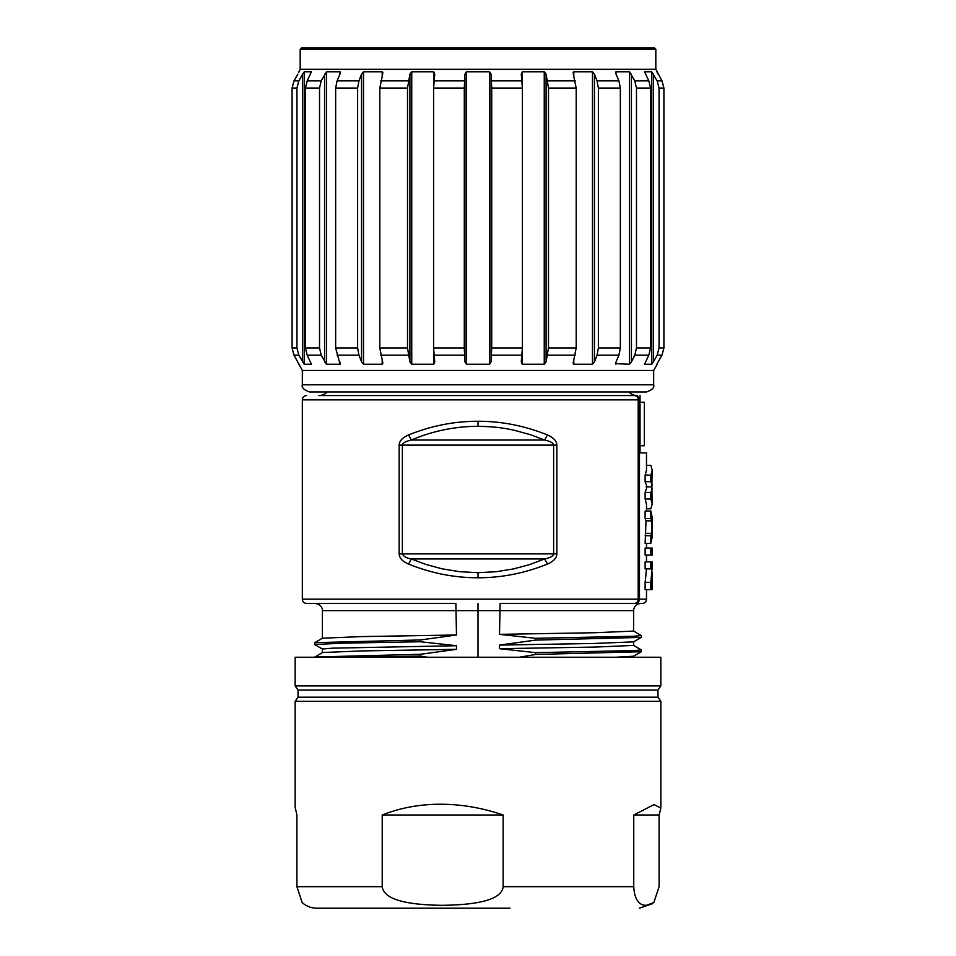 <?xml version="1.0" encoding="UTF-8"?>
<svg xmlns="http://www.w3.org/2000/svg" width="956" height="956" viewBox="0 0 956 956"><rect width="100%" height="100%" fill="white"/><g stroke="black" fill="none" stroke-linecap="round" stroke-linejoin="round"><path stroke-width="1.43" d="M327.155 391.96A11.472 11.472 0 0 1 318.826 395.545L637.174 395.545A11.472 11.472 0 0 1 628.845 391.96M660.835 685.93L660.835 657.25L295.165 657.25L295.165 685.93L660.835 685.93L657.967 690.029L657.967 697.199L660.835 701.298L295.165 701.298L295.165 808.095M510.014 908.2L316.675 908.2C311.142 908.128 306.302 906.252 302.168 902.572L296.91 886.69L296.91 814.99L295.165 807.318M382.221 814.99L503.155 814.99C482.135 807.82 461.246 804.235 440.477 804.235C419.72 804.235 400.289 807.82 382.221 814.99L382.221 886.69C383.726 898.64 403.659 904.842 441.983 905.32C481.537 904.878 501.924 898.664 503.155 886.69L633.744 886.69L633.744 814.99L654.071 804.582L660.871 808.095L659.09 814.99L633.744 814.99M657.967 690.029L298.033 690.029L295.165 685.93M633.744 886.69C634.521 899.249 638.751 905.463 646.423 905.32L653.82 902.631L659.09 886.69L659.09 814.99M503.155 814.99L503.155 886.69M298.033 690.029L298.033 697.199L657.967 697.199M478 657.25L478 610.645L633.589 610.645L633.589 631.08L595.373 632.717L499.51 634.354L500.131 603.475L640.759 603.475L500.131 603.475M499.51 634.354L535.587 638.309L535.587 640.102L499.51 645.085L594.082 643.472L633.541 641.87L641.285 637.401L535.587 640.102M633.589 641.846L633.589 645.42L595.373 647.057L499.51 648.694L499.51 645.085M499.51 648.694L535.587 652.649L535.587 654.442L519.263 657.25M427.667 657.25L420.413 656.091L420.413 654.298L456.49 649.327L456.49 645.718L420.413 641.751L420.413 639.958L456.49 634.987L455.869 603.475L315.241 603.475C322.315 604.491 322.746 610.394 322.411 610.645L478 610.645L478 603.475M420.413 656.091L353.266 657.25M645.157 475.024L646.495 470.233L646.495 452.905L640.042 452.905L640.042 395.545L640.042 399.847L638.202 399.847L638.202 599.173L639.468 599.173C639.229 601.766 637.795 603.2 635.166 603.475L634.282 603.475A4.302 3.92 90 0 0 638.202 599.173L302.335 599.173C302.586 601.79 304.02 603.224 306.637 603.475L455.869 603.475M635.166 603.475L642.193 603.475C644.834 603.2 646.268 601.766 646.495 599.173L646.495 589.589M646.495 599.173L639.468 599.173L639.468 399.847C639.206 397.23 637.772 395.796 635.166 395.545L634.282 395.545A4.302 3.92 -90 0 1 638.202 399.847L302.335 399.847C302.562 397.254 303.996 395.82 306.637 395.545M408.726 564.112C402.596 561.578 399.405 558.185 399.154 553.894L399.154 445.126C399.309 440.991 402.44 437.609 408.559 434.98C431.072 425.826 454.231 421.249 478.024 421.249C501.816 421.261 524.952 425.838 547.441 434.98C553.56 437.609 556.691 440.991 556.846 445.126L556.846 553.894C556.703 558.041 553.56 561.423 547.441 564.04C524.94 573.182 501.804 577.759 478.024 577.771C454.22 577.771 431.06 573.194 408.559 564.04L411.391 558.973C406.587 558.185 403.587 556.5 402.368 553.894L402.368 445.126C402.596 442.998 405.607 441.314 411.403 440.047L408.559 434.98M478.024 577.771L478.024 572.692L459.573 571.688L441.839 568.772L425.611 564.339L411.391 558.973L544.597 558.973L529.445 564.649L513.384 568.94L496.104 571.724L478.024 572.692M547.441 434.98L544.609 440.047C550.405 441.314 553.416 443.01 553.632 445.126L553.632 553.894C553.393 556.022 550.381 557.718 544.597 558.973L547.441 564.04M411.403 440.047C431.132 431.455 454.829 426.245 478.024 426.328C491.396 426.579 500.801 427.284 514.316 430.284L530.484 434.705L544.609 440.047L411.403 440.047M478.024 421.249L478.024 426.328M645.121 492.436L645.121 499.068L646.495 504.194M645.121 499.032L650.809 499.032L650.809 492.507L645.121 492.412L646.495 488.719L646.495 485.146L645.121 481.705L645.121 475.06M645.121 543.319L646.029 520.853L651.753 520.889L650.809 518.487L650.809 510.97L652.231 517.531M645.121 511.113L645.121 518.499L646.029 520.853M650.809 555.054L645.121 555.054L645.121 548.051L652.231 548.051L652.231 555.054L650.809 555.054L650.809 548.051M646.495 568.892L645.145 582.276L650.809 582.467L650.809 589.589L645.121 589.589L645.121 582.324M650.809 568.892L645.121 568.892L645.121 561.877L652.231 561.877L652.231 568.892L650.809 568.892L650.809 561.877M645.121 481.669L650.809 481.669L650.809 475.18L652.231 470.233L650.809 465.285M645.121 475.024L650.809 475.18M646.495 465.357L650.809 465.357M651.968 478.347L652.231 470.531M651.968 478.311L651.884 486.879L646.16 486.831M651.992 495.805L651.884 486.831M651.992 495.758L652.231 503.896L650.809 508.771M646.495 508.723L650.809 508.843M650.809 499.032L652.231 503.896M650.809 492.507L652.231 488.707M650.809 481.669L652.231 485.158M646.029 533.329L651.753 533.329L651.753 520.877M645.121 543.378L650.809 543.378L650.809 535.73L651.765 533.281M650.809 543.378L652.231 537.272L652.231 530.09M652.159 528.799L652.159 525.358M650.809 582.467L652.04 568.892M650.809 589.589L652.231 589.589L652.231 582.574M652.04 582.574L652.231 572.572M645.121 518.487L650.809 518.487M645.121 511.149L650.809 510.97M645.121 535.695L650.809 535.73M634.258 395.545L633.35 395.545M640.042 402.273L644.344 402.273L644.344 445.735L640.042 445.735M615.879 657.25L633.529 656.21L641.285 651.741L535.587 654.442M322.411 652.566L322.411 648.981L332.377 648.168L456.49 645.718M456.49 649.327L361.918 650.928L322.459 652.53L314.667 657.25M456.49 634.987L361.918 636.588L322.459 638.19L314.667 642.731L314.715 644.571L322.459 649.04M633.541 631.02L641.333 635.549L633.852 636.242L535.587 638.309M633.529 645.36L641.333 649.889L633.852 650.582L535.587 652.649M420.413 639.958L314.715 642.671M420.413 654.298L314.715 657.011M641.333 635.549L641.285 637.401M641.333 649.889L641.285 651.741M420.413 641.751L343.682 643.137L314.667 644.511M655.816 49.234L300.184 49.234L301.618 47.8L654.382 47.8L655.816 49.234L655.816 69.31L662.006 80.89L663.918 88.06L663.918 347.984L662.006 355.154L657.25 363.471M300.184 49.234L300.184 69.31L655.816 69.31M464.939 74.174L464.293 88.06L464.293 347.984L464.939 361.87L464.939 74.174L466.456 71.796L489.544 71.796L489.544 364.236L491.061 361.87L491.061 74.174L489.544 71.796M299.12 71.796L300.184 69.31M657.25 364.236L653.665 370.45L302.335 370.45L293.994 355.154L292.082 347.984L292.082 88.06L293.994 80.89L297.854 74.174M302.634 74.174L298.834 80.89L296.946 88.06L296.946 347.984L298.834 355.154L304.307 364.236L311.441 364.236L307.175 355.154L305.418 347.984L305.418 88.06L307.175 80.89L311.441 71.796L304.307 71.796L302.634 74.174L302.634 361.87L304.307 364.236L304.307 71.796M324.586 74.174L324.586 361.87L326.498 364.236L326.498 71.796L321.204 80.89L319.531 88.06L319.531 347.984L321.204 355.154L326.498 364.236L340.073 364.236L335.652 347.984L335.652 88.06L337.074 80.89L339.93 74.174L340.073 71.796L340.073 73.839M326.498 71.796L340.073 71.796M361.547 74.174L358.93 80.89L357.628 88.06L357.628 347.984L358.93 355.154L361.547 361.87L361.547 74.174L363.519 71.796L382.197 71.796L382.197 75.859M361.547 361.87L363.519 364.236L382.197 364.236L382.866 363.077L379.807 347.984L379.807 88.06L382.675 74.174L382.197 71.796L382.914 72.74M409.909 74.174L407.507 88.06L407.507 347.984L409.909 361.87L409.909 74.174L411.749 71.796L433.701 71.796L433.701 84.044M409.909 361.87L411.749 364.236L433.701 364.236L434.753 361.87L433.582 347.984L433.582 88.06L434.753 74.174L433.701 71.796M489.544 364.236L466.456 364.236L464.939 361.87M615.927 73.839L615.927 71.796L616.07 74.174L618.926 80.89L620.348 88.06L598.372 88.06L598.372 347.984L597.07 355.154L594.453 361.87L592.481 364.236L573.803 364.236L573.134 363.077L576.193 347.984L576.193 88.06L548.493 88.06L546.091 74.174L544.251 71.796L544.251 364.236L546.091 361.87L546.091 74.174M548.493 88.06L548.493 347.984L546.091 361.87M522.299 84.044L522.299 71.796L521.247 74.174L522.418 88.06L522.418 347.984L521.247 361.87L522.299 364.236L544.251 364.236M522.418 88.06L491.707 88.06L491.707 347.984L491.061 361.87M615.927 71.796L629.502 71.796L629.502 364.236L631.414 361.87L629.502 364.236L615.592 363.662M650.582 88.06L648.825 80.89L644.559 71.796L651.693 71.796L651.693 364.236L653.366 361.87L651.693 364.236L644.559 364.236L648.825 355.154L650.582 347.984L650.582 88.06L636.469 88.06L634.796 80.89L629.502 71.796M656.88 364.236L658.146 361.87M659.054 347.984L657.166 355.154L653.366 361.87L653.366 74.174L651.693 71.796L657.166 80.89L659.054 88.06L659.054 347.984L663.918 347.984M636.469 88.06L636.469 347.984L634.796 355.154L631.414 361.87L631.414 74.174M615.927 362.205L615.927 364.236L616.07 361.87L618.926 355.154L620.348 347.984L620.348 88.06M598.372 88.06L597.07 80.89L594.453 74.174L592.481 71.796L592.481 364.236M573.803 75.859L573.803 71.796L592.481 71.796M576.193 88.06L573.325 74.174L573.803 71.796L573.086 72.74M522.299 71.796L544.251 71.796M491.707 88.06L491.061 74.174M658.146 74.174L656.88 71.796M646.495 391.96L309.505 391.96C303.805 389.869 301.415 387.479 302.335 384.79L653.665 384.79C654.585 387.479 652.195 389.869 646.495 391.96M296.91 886.69L382.221 886.69M399.154 499.51L399.154 553.894L556.846 553.894L556.846 499.498M556.846 445.126L399.154 445.126M298.834 80.89L293.994 80.89M321.204 80.89L307.175 80.89M358.93 80.89L337.074 80.89M408.308 80.89L380.763 80.89M464.508 80.89L433.976 80.89M464.293 88.06L433.582 88.06M433.582 347.984L464.293 347.984M433.976 355.154L464.508 355.154M466.456 364.236L466.456 71.796M380.763 355.154L408.308 355.154M337.074 355.154L358.93 355.154M307.175 355.154L321.204 355.154M293.994 355.154L298.834 355.154M547.692 355.154L575.237 355.154M491.492 355.154L522.024 355.154M657.166 355.154L662.006 355.154M634.796 355.154L648.825 355.154M597.07 355.154L618.926 355.154M598.372 347.984L620.348 347.984M594.453 361.87L594.453 74.174M573.803 364.236L573.803 360.185M548.493 347.984L576.193 347.984M522.299 364.236L522.299 351.987M491.707 347.984L522.418 347.984M522.024 80.89L491.492 80.89M575.237 80.89L547.692 80.89M618.926 80.89L597.07 80.89M648.825 80.89L634.796 80.89M662.006 80.89L657.166 80.89M644.559 364.236L644.559 363.555M636.469 347.984L650.582 347.984M663.918 88.06L659.054 88.06M292.082 347.984L296.946 347.984M296.946 88.06L292.082 88.06M311.441 363.555L311.441 364.236M305.418 347.984L319.531 347.984M319.531 88.06L305.418 88.06M340.073 362.205L340.073 364.236M335.652 347.984L357.628 347.984M357.628 88.06L335.652 88.06M363.519 364.236L363.519 71.796M382.197 360.185L382.197 364.236M379.807 347.984L407.507 347.984M407.507 88.06L379.807 88.06M411.749 364.236L411.749 71.796M433.701 351.987L433.701 364.236M660.835 701.298L660.835 807.318M652.53 903.671L639.325 908.2M298.033 697.199L295.165 701.298M302.335 599.173L302.335 399.847M646.495 561.877L646.495 555.054M646.495 548.051L646.495 543.378M646.495 511.113L646.495 503.896M652.231 524.115L652.231 517.16M633.589 610.645C634.019 606.295 636.409 603.905 640.759 603.475M633.589 657.25L633.589 656.175M322.411 638.226L322.411 610.645M657.25 72.572L657.25 71.796M653.665 370.45L653.665 384.79M302.335 370.45L302.335 384.79M298.75 364.236L298.75 363.471M298.75 72.572L298.75 71.796"/></g></svg>
